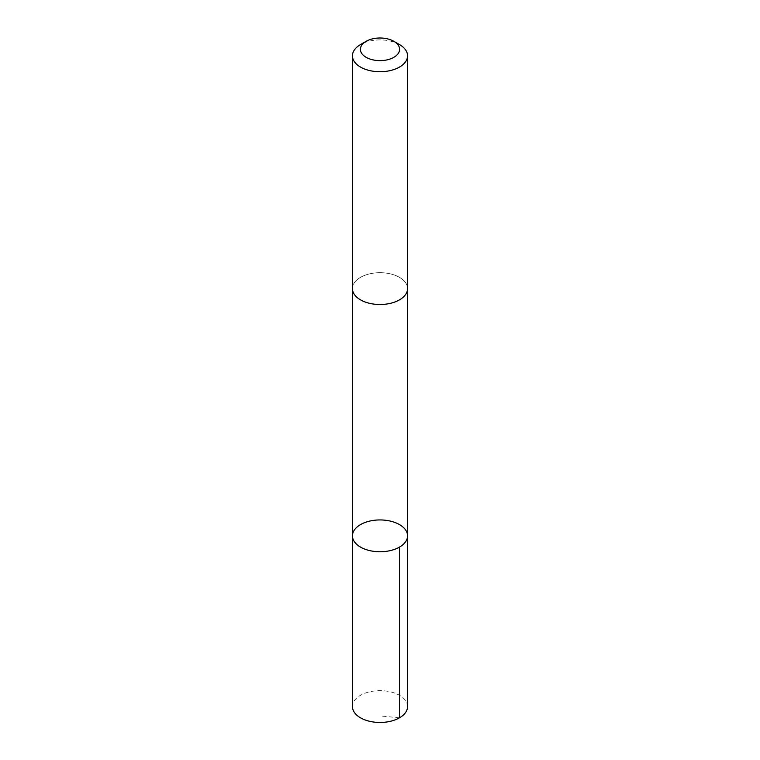 <?xml version="1.0" encoding="UTF-8"?>
<svg xmlns="http://www.w3.org/2000/svg" width="760" height="760" viewBox="0 0 760 760"><rect width="100%" height="100%" fill="white"/><g stroke="black" fill="none" stroke-linecap="round" stroke-linejoin="round"><path stroke-width="0.57" stroke-dasharray="3.8 2.85" d="M407.559 706.553A27.559 15.912 0 0 0 386.65 691.115A27.559 15.912 0 0 0 355.651 699.105A27.559 15.912 0 0 0 352.44 706.553M355.651 281.152A27.55 15.912 0 0 0 352.45 288.601A27.55 15.912 0 0 0 373.35 304.038A27.55 15.912 0 0 0 404.349 296.048A27.55 15.912 0 0 0 407.55 288.601A27.55 15.912 0 0 0 386.65 273.163A27.55 15.912 0 0 0 355.651 281.152M352.44 535.847A27.559 15.912 180 0 1 355.651 528.399A27.559 15.912 180 0 1 386.65 520.41A27.559 15.912 180 0 1 407.559 535.847M407.55 288.952L407.55 288.601A27.559 15.912 0 0 0 380 272.688A27.559 15.912 0 0 0 352.44 288.601L352.45 288.952M399.484 44.564A27.559 15.912 0 0 0 360.515 44.564M399.484 717.811L380 715.882"/><path stroke-width="1.14" d="M355.651 528.399A27.559 15.912 180 0 1 386.65 520.41A27.559 15.912 180 0 1 407.559 535.847A27.559 15.912 180 0 1 380 551.76A27.559 15.912 180 0 1 352.44 535.847A27.559 15.912 180 0 1 355.651 528.399M352.44 706.553A27.559 15.912 0 0 0 373.35 722A27.559 15.912 0 0 0 404.349 714.01A27.559 15.912 0 0 0 407.559 706.553L407.559 535.847A27.559 15.912 180 0 1 380 551.76A27.559 15.912 180 0 1 352.44 535.847L352.44 706.553M366.139 41.316L360.515 44.564A27.559 15.912 0 0 0 352.44 55.812L352.44 288.601A27.559 15.912 0 0 0 373.35 304.038A27.559 15.912 0 0 0 404.349 296.048A27.559 15.912 0 0 0 407.559 288.601L407.559 55.812A27.559 15.912 0 0 0 399.484 44.564L393.86 41.316A19.608 11.314 0 0 0 366.139 41.316A19.608 11.314 0 0 0 368.353 58.425A19.608 11.314 0 0 0 397.318 54.615A19.608 11.314 0 0 0 393.86 41.316M352.44 55.812A27.559 15.912 0 0 0 373.35 71.26A27.559 15.912 0 0 0 404.349 63.27A27.559 15.912 0 0 0 407.559 55.812M399.484 547.105L399.484 717.811M352.45 288.952L352.44 535.847M407.55 288.952L407.559 535.847"/></g></svg>

